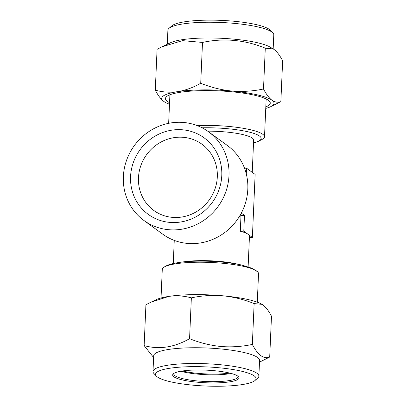<?xml version="1.0" encoding="UTF-8"?>
<svg xmlns="http://www.w3.org/2000/svg" width="406" height="406" viewBox="0 0 406 406"><rect width="100%" height="100%" fill="white"/><g stroke="black" fill="none" stroke-linecap="round" stroke-linejoin="round"><path stroke-width="0.61" d="M168.987 28.354L171.723 25.943A50.319 9.577 2.5 0 1 219.255 20.3A50.319 9.577 2.5 0 1 269.391 29.425A50.319 9.577 2.5 0 1 270.35 30.247L272.862 32.891A52.993 10.084 -177.5 0 0 271.853 32.018A52.993 10.084 -177.5 0 0 219.052 22.411A52.993 10.084 -177.5 0 0 168.987 28.354A52.993 10.084 -177.5 0 0 167.896 30.262L167.287 44.269M273.223 48.928L270.168 47.121A52.993 10.084 -177.5 0 0 220.595 38.25A52.993 10.084 -177.5 0 0 170.429 42.767L162.035 46.786L182.497 40.641L202.503 42.427C223.66 37.865 244.59 39.773 265.285 48.157L273.223 48.928L274.177 49.552C277.11 51.816 279.932 55.566 282.642 60.798L280.856 101.632C277.871 102.718 274.908 102.251 271.964 100.236C268.995 97.922 266.174 94.177 263.504 88.99L265.285 48.157M263.504 88.99C253.116 91.208 242.58 91.898 231.897 91.051C221.199 89.939 210.81 87.346 200.721 83.26C193.17 87.544 185.527 90.335 177.792 91.639C170.053 92.685 162.557 92.192 155.295 90.168L157.076 49.334L162.035 46.786M265.818 106.869A52.455 9.983 -177.5 0 0 269.361 101.135A52.455 9.983 -177.5 0 0 268.356 100.277A52.455 9.983 -177.5 0 0 216.088 90.766A52.455 9.983 -177.5 0 0 166.531 96.648A52.455 9.983 -177.5 0 0 167.363 101.373A52.455 9.983 -177.5 0 0 169.561 102.667M182.401 370.988A33.089 6.298 -177.5 0 0 197.95 373.373A33.089 6.298 -177.5 0 0 229.639 373.053M218.392 367.699A50.319 9.577 -177.5 0 0 156.432 376.149A50.319 9.577 -177.5 0 0 193.261 385.198A50.319 9.577 -177.5 0 0 255.059 380.458A50.319 9.577 -177.5 0 0 218.392 367.699M156.432 376.149L153.92 373.51A52.993 10.084 2.5 0 1 153.001 371.51A52.993 10.084 2.5 0 1 219.174 364.608A52.993 10.084 2.5 0 1 258.881 376.134A52.993 10.084 2.5 0 1 257.795 378.042L255.059 380.458M231.217 373.449A32.115 6.11 2.5 0 1 198.148 374.159A32.115 6.11 2.5 0 1 180.797 371.251M237.789 376.113A32.115 6.11 2.5 0 1 237.957 376.798A32.115 6.11 2.5 0 1 197.849 380.985A32.115 6.11 2.5 0 1 173.788 373.997A32.115 6.11 2.5 0 1 174.017 373.327M214.114 370.678A33.185 6.313 2.5 0 1 238.408 376.646A33.185 6.313 2.5 0 1 197.539 382.219A33.185 6.313 2.5 0 1 173.352 373.804A33.185 6.313 2.5 0 1 214.114 370.678M153.001 371.51L153.686 355.763A52.993 10.084 2.5 0 1 219.864 348.855A52.993 10.084 2.5 0 1 259.571 360.386L258.881 376.134M259.495 362.127L269.706 357.062C263.651 359.33 257.866 355.113 252.349 344.425C241.92 346.643 231.384 347.328 220.747 346.48C209.983 345.354 199.59 342.755 189.572 338.69C174.184 347.455 159.04 349.759 144.14 345.597L153.61 357.503M178.204 129.631A47.37 44.706 126.1 0 1 221.777 175.595A47.37 44.706 126.1 0 1 174.149 222.554A47.37 44.706 126.1 0 1 130.575 176.59A47.37 44.706 126.1 0 1 178.204 129.631M176.143 217.504A40.95 38.641 -53.9 0 0 217.311 176.915A40.95 38.641 -53.9 0 0 179.65 137.182A40.95 38.641 -53.9 0 0 138.476 177.772A40.95 38.641 -53.9 0 0 176.143 217.504M123.358 176.666A54.866 51.775 126.1 0 1 153.92 128.6A54.866 51.775 126.1 0 1 208.481 131.742A54.866 51.775 126.1 0 1 228.994 175.519A54.866 51.775 126.1 0 1 198.432 223.584A54.866 51.775 126.1 0 1 143.876 220.443A54.866 51.775 126.1 0 1 123.358 176.666M143.876 220.443L162.694 234.15A54.866 51.775 -53.9 0 0 217.251 237.292A54.866 51.775 -53.9 0 0 247.812 189.226A54.866 51.775 -53.9 0 0 227.299 145.45L208.481 131.742M161.03 297.968L162.273 269.518A48.177 9.165 2.5 0 1 163.506 267.584A48.177 9.165 2.5 0 1 209.339 262.403A48.177 9.165 2.5 0 1 256.78 271.117A48.177 9.165 2.5 0 1 257.475 271.69A48.177 9.165 2.5 0 1 258.531 273.725L257.292 302.171M241.722 265.062L236.637 263.91A37.469 7.13 -177.5 0 0 184.943 261.652L179.777 262.357A44.899 8.546 -177.5 0 1 241.722 265.062L252.085 268.295L257.475 271.69M202.092 127.804A44.899 8.546 -177.5 0 1 259.525 136.04A44.899 8.546 -177.5 0 1 253.532 142.851L257.612 141.724L263.276 138.811A48.177 9.165 -177.5 0 0 264.509 136.878A48.177 9.165 -177.5 0 0 262.753 134.269A48.177 9.165 -177.5 0 0 197.062 125.561M252.243 172.332L253.648 140.1A37.469 7.13 -177.5 0 0 252.288 138.076A37.469 7.13 -177.5 0 0 207.659 131.158M238.53 217.844L240.997 215.469L240.311 231.217A37.469 7.13 2.5 0 1 248.086 234.308A37.469 7.13 2.5 0 1 249.451 236.333L248.122 266.793M240.311 231.217L243.793 231.176L244.478 215.429L240.997 215.469L240.301 214.957M249.401 237.464L252.38 237.434L243.793 231.176M244.513 168.201L246.543 168.18L255.13 174.433L252.38 237.434M246.29 173.915L246.543 168.18M244.478 215.429L241.306 213.12M144.14 345.597L145.927 304.764L150.885 302.216L168.855 296.39C176.59 295.345 184.091 295.832 191.353 297.857C201.645 295.649 212.181 294.959 222.96 295.801C233.587 296.893 243.976 299.491 254.136 303.587L262.073 304.358L263.027 304.987C265.976 307.271 268.797 311.021 271.487 316.228L269.706 357.062M191.353 297.857L189.572 338.69M254.136 303.587L252.349 344.425M150.885 302.216L156.183 299.679A56.206 10.693 2.5 0 1 168.855 296.39A56.206 10.693 2.5 0 1 222.96 295.801A56.206 10.693 2.5 0 1 261.971 304.297A56.206 10.693 2.5 0 1 262.083 304.363M273.172 48.893L273.781 34.886A52.993 10.084 -177.5 0 0 272.862 32.891M265.747 108.427A56.206 10.693 -177.5 0 0 270.594 106.722L280.856 101.632M200.721 83.26L202.503 42.427M155.295 90.168C157.964 95.349 160.786 99.1 163.755 101.414L164.542 101.942M270.594 106.722A56.206 10.693 -177.5 0 0 271.964 100.236A56.206 10.693 -177.5 0 0 231.897 91.051A56.206 10.693 -177.5 0 0 177.792 91.639A56.206 10.693 -177.5 0 0 163.755 101.414A56.206 10.693 -177.5 0 0 164.811 102.104A56.206 10.693 -177.5 0 0 169.49 104.225M163.506 267.584C166.597 265.169 170.901 263.687 179.777 262.357M264.509 136.878L266.163 98.978M168.657 123.328L169.906 94.776M174.26 240.393L173.25 263.524"/></g></svg>
